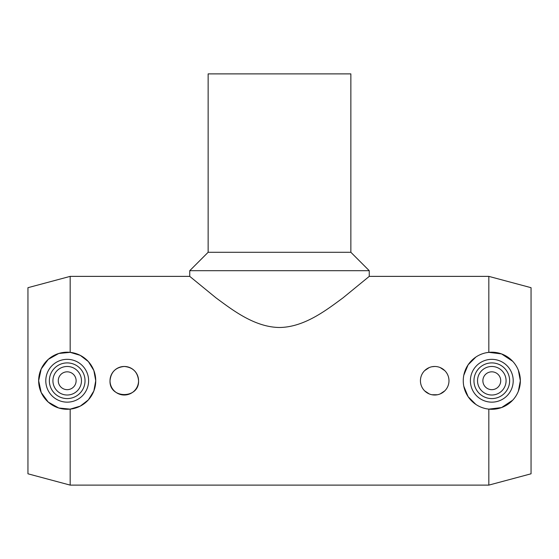 <?xml version="1.0" encoding="UTF-8"?>
<svg xmlns="http://www.w3.org/2000/svg" width="559" height="559" viewBox="0 0 559 559"><rect width="100%" height="100%" fill="white"/><g stroke="black" fill="none" stroke-linecap="round" stroke-linejoin="round"><path stroke-width="0.84" d="M531.05 287.689L488.832 276.377L369.254 276.377L369.254 270.689L350.863 252.291L350.863 73.886L208.137 73.886L208.137 252.291L189.746 270.689L189.746 276.377L70.168 276.377L27.95 287.689L27.95 473.801L70.168 485.114L488.832 485.114L531.05 473.801L531.05 287.689M482.878 380.742A8.923 8.923 0 0 0 491.801 389.665A8.923 8.923 0 0 0 500.724 380.742A8.923 8.923 0 0 0 491.801 371.826A8.923 8.923 0 0 0 482.878 380.742M506.077 380.742A14.275 14.275 0 0 0 491.801 366.473A14.275 14.275 0 0 0 477.526 380.742A14.275 14.275 0 0 0 491.801 395.017A14.275 14.275 0 0 0 506.077 380.742M470.392 380.742A21.41 21.41 0 0 0 491.801 402.152A21.41 21.41 0 0 0 513.211 380.742A21.41 21.41 0 0 0 491.801 359.339A21.41 21.41 0 0 0 470.392 380.742M473.962 380.742A17.839 17.839 0 0 0 491.801 398.588A17.839 17.839 0 0 0 509.64 380.742A17.839 17.839 0 0 0 491.801 362.903A17.839 17.839 0 0 0 473.962 380.742M518.368 370.296L520.345 380.742A28.544 28.544 0 0 0 491.801 352.198A28.544 28.544 0 0 0 463.257 380.742A28.544 28.544 0 0 0 491.801 409.286A28.544 28.544 0 0 0 520.345 380.742L518.368 391.195M512.701 400.188L501.563 407.567L488.832 409.132L486.288 408.755M475.863 404.423L468.121 396.687L463.795 386.255M58.276 380.742A8.923 8.923 0 0 0 67.199 389.665A8.923 8.923 0 0 0 76.122 380.742A8.923 8.923 0 0 0 67.199 371.826A8.923 8.923 0 0 0 58.276 380.742M81.474 380.742A14.275 14.275 0 0 0 67.199 366.473A14.275 14.275 0 0 0 52.923 380.742A14.275 14.275 0 0 0 67.199 395.017A14.275 14.275 0 0 0 81.474 380.742M45.789 380.742A21.41 21.41 0 0 0 67.199 402.152A21.41 21.41 0 0 0 88.608 380.742A21.41 21.41 0 0 0 67.199 359.339A21.41 21.41 0 0 0 45.789 380.742M49.36 380.742A17.839 17.839 0 0 0 67.199 398.588A17.839 17.839 0 0 0 85.038 380.742A17.839 17.839 0 0 0 67.199 362.903A17.839 17.839 0 0 0 49.36 380.742M38.655 380.742A28.544 28.544 0 0 0 67.199 409.286A28.544 28.544 0 0 0 95.743 380.742L93.849 390.979L88.392 399.867L80.251 406.127L70.168 409.132L58.772 408.014L48.263 402.103L41.198 392.516L38.655 380.742L41.198 368.968L48.263 359.388L58.772 353.47L70.168 352.352L80.251 355.356L88.392 361.617L93.849 370.512L95.743 380.742A28.544 28.544 0 0 0 67.199 352.198A28.544 28.544 0 0 0 38.655 380.742M124.287 366.473C132.958 367.319 137.717 372.077 138.562 380.742A14.275 14.275 0 0 1 124.287 395.017A14.275 14.275 0 0 1 110.018 380.742C110.864 372.077 115.622 367.319 124.287 366.473M110.018 380.742A14.275 14.275 0 0 1 124.287 366.473A14.275 14.275 0 0 1 138.562 380.742C139.443 399.154 109.138 399.154 110.018 380.742M440.178 367.556L444.803 370.652M424.616 370.652L429.249 367.556M431.967 366.739L434.713 366.473M420.438 380.742A14.275 14.275 0 0 1 434.713 366.473A14.275 14.275 0 0 1 448.982 380.742A14.275 14.275 0 0 1 434.713 395.017A14.275 14.275 0 0 1 420.438 380.742M444.803 390.839L440.178 393.927M437.459 394.752L431.967 394.752M429.249 393.927L424.616 390.839M70.168 485.114L70.168 409.132M70.168 352.352L70.168 276.377M486.288 352.736L488.832 352.352L501.563 353.924L512.701 361.303M463.795 375.236L468.121 364.803L475.863 357.068M369.254 276.377L342.967 297.891C327.071 309.539 304.662 327.239 279.5 327.49C254.338 327.239 231.929 309.539 216.033 297.891L189.746 276.377M488.832 485.114L488.832 409.132M488.832 352.352L488.832 276.377M189.746 270.689L369.254 270.689M208.137 252.291L350.863 252.291"/></g></svg>
